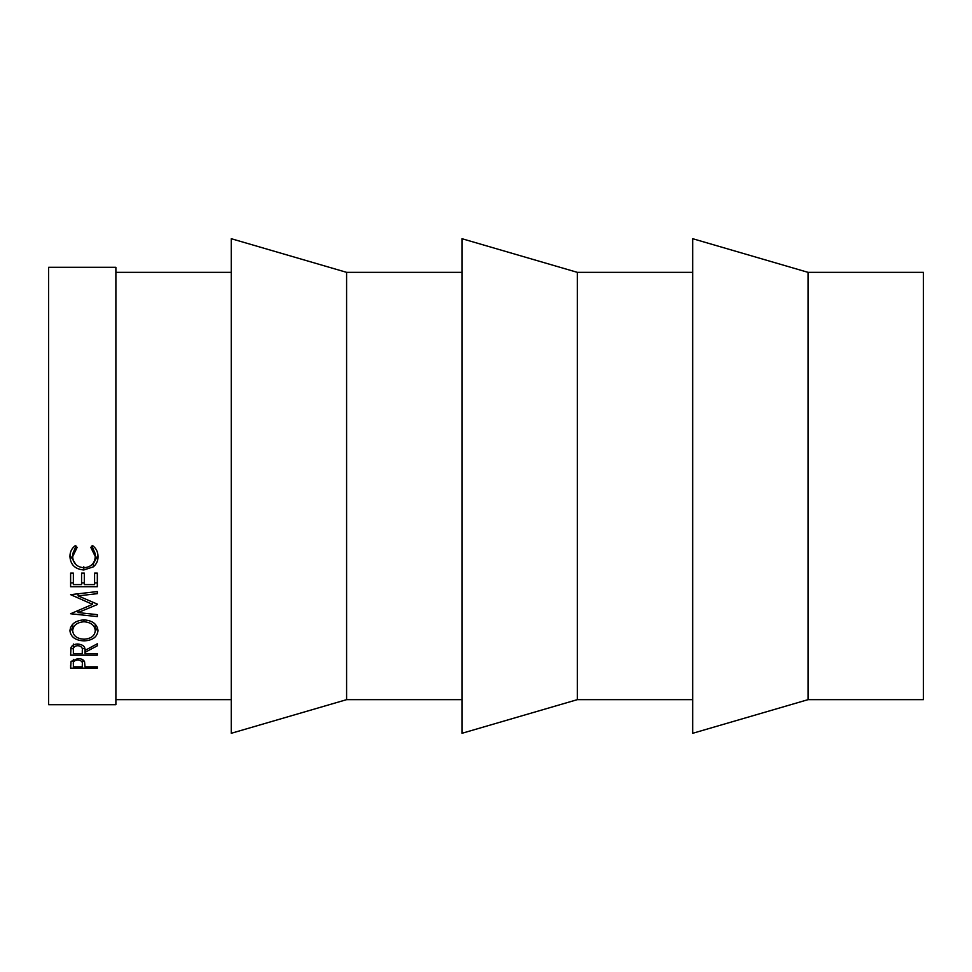 <?xml version="1.0" encoding="UTF-8"?>
<svg xmlns="http://www.w3.org/2000/svg" width="972" height="972" viewBox="0 0 972 972"><rect width="100%" height="100%" fill="white"/><g stroke="black" fill="none" stroke-linecap="round" stroke-linejoin="round"><path stroke-width="1.46" d="M808.036 699.658L923.4 699.658L923.4 272.342L808.036 272.342L692.684 238.699L692.684 733.301L808.036 699.658L808.036 272.342M577.319 486L577.319 272.342L461.967 238.699L461.967 733.301L577.319 699.658L577.319 486M346.603 486L346.603 272.342L231.251 238.699L231.251 733.301L346.603 699.658L346.603 486M115.887 486L115.887 267.3L48.6 267.3L48.6 704.7L115.887 704.7L115.887 486M70.616 586.736L70.616 573.128L73.362 573.128L73.362 584.597L81.575 584.597L81.575 573.128L84.309 573.128L84.309 584.597L94.588 584.597L94.588 573.128L97.322 573.128L97.322 586.736L70.616 586.736M97.322 604.56L78.064 612.579L97.322 614.644L97.322 616.588L97.322 614.644M97.322 616.588L70.616 613.745L92.534 604.353L70.616 594.657L97.322 591.559L97.322 593.661L78.112 595.885L97.322 604.11M85.001 652.346L85.001 653.609L97.322 653.609L97.322 655.14L70.616 655.14L70.98 647.692C71.928 645.347 74.188 644.132 77.76 644.011C82.924 644.558 85.342 646.684 85.001 650.414L97.322 643.78L97.322 645.809L85.001 652.346L85.001 650.414M69.935 630.816C70.616 624.194 75.294 620.549 83.957 619.869C92.534 620.525 97.224 624.121 98.002 630.646C97.273 636.976 92.644 640.39 84.09 640.9C75.5 640.463 70.786 637.097 69.935 630.816M75.512 545.413L77.116 547.43L72.669 556.677C73.107 563.408 76.885 567.101 83.993 567.757C91.125 567.089 94.879 563.347 95.268 556.531L90.821 547.43L92.401 545.413C96.131 548.22 98.002 551.926 98.002 556.506C98.099 560.698 96.544 564.149 93.336 566.846L83.811 569.981C75.148 569.24 70.519 564.756 69.935 556.543C69.911 551.95 71.77 548.244 75.512 545.413M70.616 668.153L71.017 661.653L77.784 658.554C81.369 658.627 83.628 659.696 84.564 661.774L85.001 666.816L97.322 666.816L97.322 668.153L70.616 668.153L70.616 665.213M97.322 668.153L97.322 666.816M84.236 661.154L82.316 661.154M73.362 661.154L71.284 661.154M77.796 660.024C74.382 660.425 72.912 661.762 73.362 664.022L73.362 666.816L82.256 666.816L82.316 664.143C82.742 661.75 81.235 660.377 77.796 660.024L77.796 658.554M73.362 664.022L73.362 659.429M75.998 546.021L72.669 553.967L72.669 556.677M95.268 556.531L95.268 553.809L91.915 546.045M97.941 555.182L93.336 563.736L92.012 564.635M93.336 566.846L93.336 563.736M83.811 569.981L83.811 566.749M75.95 564.623L69.996 555.134M97.54 627.815L95.256 631.107M84.09 640.9L84.09 639.199C91.004 638.726 94.734 635.895 95.268 630.719C94.758 625.312 90.991 622.323 83.957 621.752C76.958 622.372 73.192 625.361 72.669 630.719C73.277 635.943 77.08 638.774 84.078 639.199M72.681 631.12L70.409 627.839M72.754 624.158L72.669 630.719M95.268 630.719L95.195 624.182M83.957 619.869L83.957 621.752M97.322 645.809L97.322 643.78M97.322 655.14L97.322 653.609M84.831 648.628L82.292 648.628M73.362 648.628L70.786 648.628M77.748 645.663C74.37 646.064 72.9 647.619 73.362 650.353L73.362 653.609L82.256 653.609L82.292 650.426C82.742 647.68 81.223 646.088 77.748 645.663L77.748 644.011M73.362 650.353L73.362 644.023M78.064 610.404L78.064 612.579M78.112 593.795L78.112 595.885M92.534 602.081L92.534 604.353M97.322 582.86L94.588 582.86M84.309 582.86L81.575 582.86M73.362 582.86L70.616 582.86M692.684 272.342L577.319 272.342M461.967 272.342L346.603 272.342M231.251 272.342L115.887 272.342M231.251 699.658L115.887 699.658M461.967 699.658L346.603 699.658M692.684 699.658L577.319 699.658"/></g></svg>
